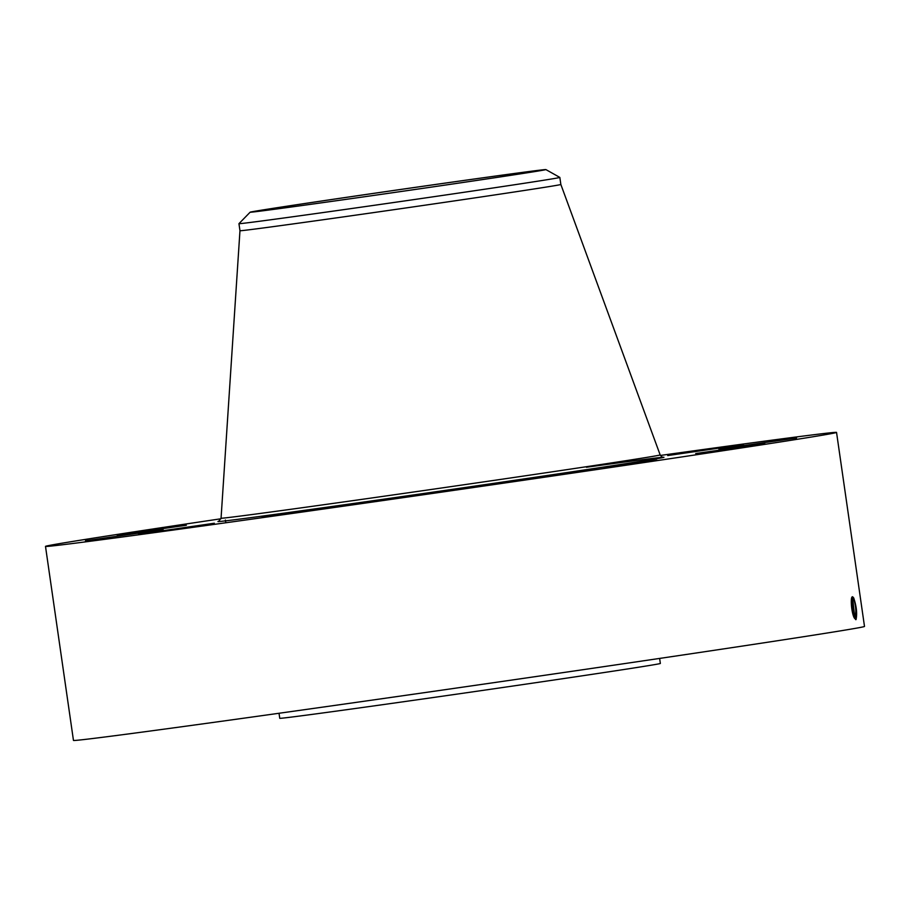 <?xml version="1.0" encoding="UTF-8"?>
<svg xmlns="http://www.w3.org/2000/svg" width="910" height="910" viewBox="0 0 910 910"><rect width="100%" height="100%" fill="white"/><g stroke="black" fill="none" stroke-linecap="round" stroke-linejoin="round"><path stroke-width="1.36" d="M660.398 455.444A399.604 2.787 171.8 0 1 836.54 432.398A399.604 2.787 171.8 0 1 744.937 447.413A399.604 2.787 171.8 0 1 306.613 511.42A399.604 2.787 171.8 0 1 45.5 546.398A399.604 2.787 171.8 0 1 137.103 531.383A399.604 2.787 171.8 0 1 220.982 518.768M836.54 432.398L864.5 626.433A399.604 2.787 171.8 0 1 772.897 641.436A399.604 2.787 171.8 0 1 334.573 705.443A399.604 2.787 171.8 0 1 73.46 740.421L45.5 546.398M852.556 596.88L853.682 597.87C856.538 606.401 857.311 613.659 856.014 619.619L854.444 618.186C851.373 613.306 850.156 595.879 852.556 596.88L853.557 598.029L852.556 596.88M344.731 505.459L414.05 495.563L344.81 505.516M415.415 495.29L414.05 495.563M667.701 455.569L743.504 444.558L667.701 455.569M718.934 449.153L796.568 438.017L718.934 449.153M695.695 453.521L764.844 443.727L695.695 453.521M604.217 467.501L656.827 460.176L604.217 467.501M469.003 487.35L487.567 485.155L423.252 494.21L469.003 487.35M326.303 507.746L262.171 517.198L326.303 507.746M214.339 523.227L138.536 534.25L214.339 523.227M163.106 529.643L85.472 540.779L163.106 529.643M186.345 525.275L117.197 535.069L186.345 525.275M659.625 658.419L660.353 663.458A192.26 1.342 171.8 0 1 616.275 670.681A192.26 1.342 171.8 0 1 405.382 701.473A192.26 1.342 171.8 0 1 279.757 718.308L279.029 713.269M854.41 618.129L854.604 618.129C856.572 613.647 856.242 606.936 853.603 598.018L852.886 596.96M851.51 598.382L852.431 596.721L853.557 598.029C856.196 606.947 856.526 613.647 854.547 618.14L855.263 617.389M852.499 596.88L854.843 617.992M545.875 169.579A149.399 1.046 -8.2 0 0 539.027 170.261A149.399 1.046 -8.2 0 0 376.092 193.011A149.399 1.046 -8.2 0 0 250.136 212.201A149.399 1.046 -8.2 0 0 256.984 211.541A149.399 1.046 -8.2 0 0 421.25 188.586A149.399 1.046 -8.2 0 0 545.875 169.579L559.832 177.416A162.105 1.126 171.8 0 1 559.843 177.427L560.856 184.48A162.105 1.126 171.8 0 1 523.694 190.565A162.105 1.126 171.8 0 1 345.891 216.535A162.105 1.126 171.8 0 1 239.967 230.719L221.062 518.188L218.73 521.316M286.184 206.354A147.022 1.024 171.8 0 1 447.458 182.796A147.022 1.024 171.8 0 1 543.532 169.931A147.022 1.024 171.8 0 1 509.827 175.448A147.022 1.024 171.8 0 1 348.553 199.006A147.022 1.024 171.8 0 1 252.48 211.871A147.022 1.024 171.8 0 1 286.184 206.354M853.591 616.241L851.567 598.484M559.843 177.427A162.105 1.126 171.8 0 1 522.681 183.513A162.105 1.126 -8.2 0 1 368.391 206.138A162.105 1.126 -8.2 0 1 246.382 222.939A162.105 1.126 171.8 0 1 238.955 223.667A162.105 1.126 171.8 0 1 238.955 223.655L250.136 212.201M853.557 616.15L851.544 598.564M851.339 600.009L853.102 614.762M386.943 499.146L399.41 497.815M586.37 467.251A225.35 1.57 171.8 0 1 612.407 465.715A225.35 1.57 171.8 0 1 355.787 503.15A225.35 1.57 171.8 0 1 218.866 521.271M854.604 618.129L855.809 619.699M663.288 457.252C662.924 457.764 661.877 456.979 660.159 454.92A221.812 1.547 171.8 0 1 609.313 463.247A221.812 1.547 171.8 0 1 365.854 498.805A221.812 1.547 171.8 0 1 221.062 518.188M225.816 522.772L225.418 520.054M560.856 184.48L660.159 454.92M238.955 223.667L239.967 230.719"/></g></svg>
